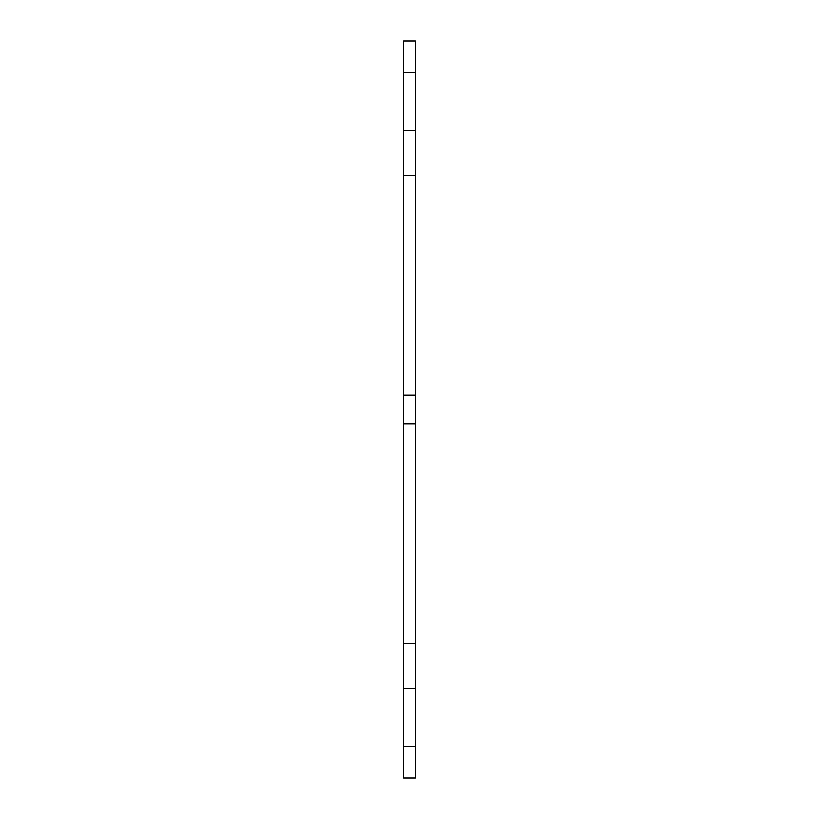<?xml version="1.0" encoding="UTF-8"?>
<svg xmlns="http://www.w3.org/2000/svg" width="819" height="819" viewBox="0 0 819 819"><rect width="100%" height="100%" fill="white"/><g stroke="black" fill="none" stroke-linecap="round" stroke-linejoin="round"><path stroke-width="1.23" d="M415.448 175.461L415.448 40.95L403.552 40.95L403.552 175.461L415.448 175.461L415.448 778.05L403.552 778.05L403.552 643.539L415.448 643.539M415.448 423.771L403.552 423.771L403.552 643.539M403.552 423.771L403.552 395.229L415.448 395.229M403.552 175.461L403.552 395.229M403.552 72.656L415.448 72.656M403.552 130.62L415.448 130.62M403.552 688.38L415.448 688.38M403.552 746.344L415.448 746.344"/></g></svg>
